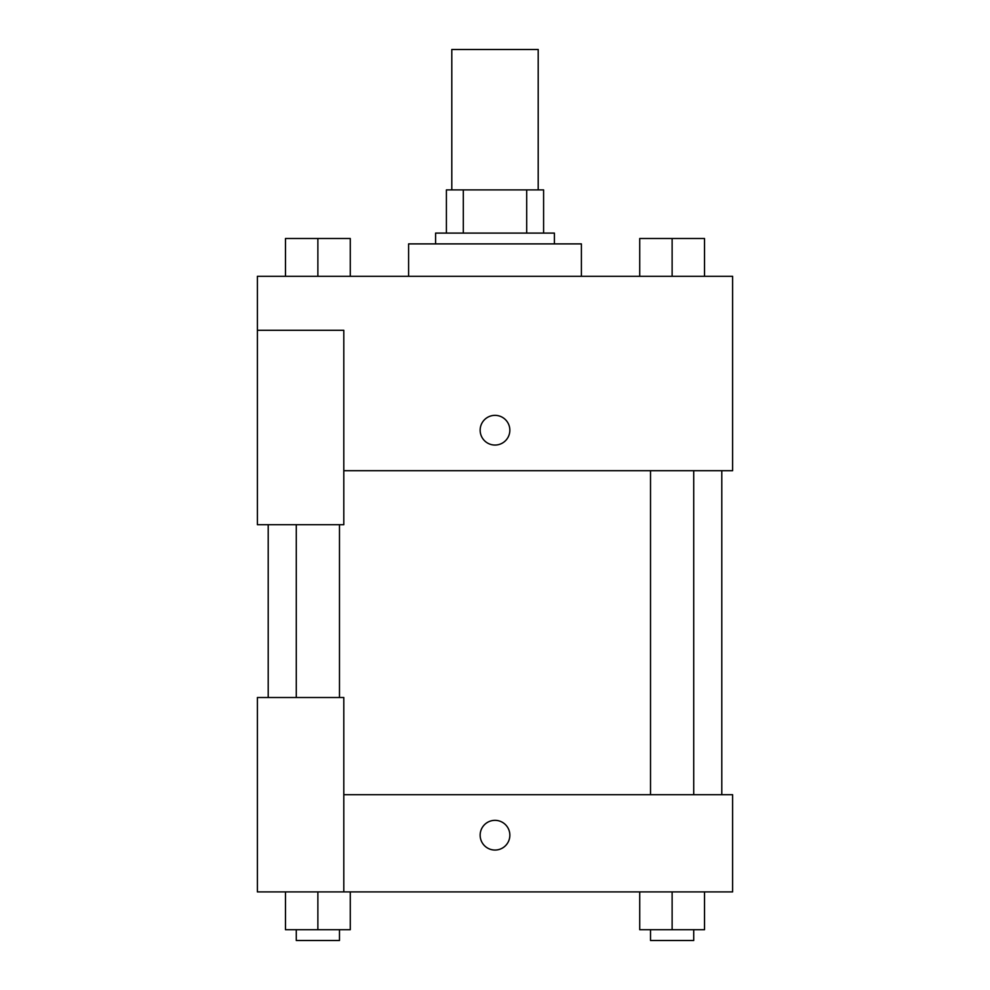 <?xml version="1.0" encoding="UTF-8"?>
<svg xmlns="http://www.w3.org/2000/svg" width="990" height="990" viewBox="0 0 990 990"><rect width="100%" height="100%" fill="white"/><g stroke="black" fill="none" stroke-linecap="round" stroke-linejoin="round"><path stroke-width="1.49" d="M538.201 189.894L538.201 49.5L451.799 49.5L451.799 189.894M463.308 233.096L463.308 189.894L446.403 189.894L446.403 233.096L446.403 189.894M463.308 189.894L543.597 189.894L543.597 233.096M526.692 233.096L526.692 189.894M435.6 243.899L435.6 233.096L554.4 233.096L554.4 243.899M581.402 276.297L581.402 243.899L408.598 243.899L408.598 276.297M257.4 330.301L257.4 524.7L343.802 524.7L343.802 330.301L257.4 330.301L257.4 276.297L732.6 276.297L732.6 470.696L343.802 470.696M480.15 430.204A14.85 14.85 0 0 1 502.425 417.347A14.85 14.85 0 0 1 502.425 443.062A14.85 14.85 0 0 1 480.15 430.204M343.802 794.698L732.6 794.698L732.6 891.903L257.4 891.903L257.4 697.505L343.802 697.505L343.802 891.903M480.15 835.201A14.85 14.85 0 0 1 502.425 822.331A14.85 14.85 0 0 1 502.425 848.059A14.85 14.85 0 0 1 480.15 835.201M639.726 891.903L639.726 929.697L704.521 929.697L704.521 891.903L704.521 929.697M672.123 929.697L672.123 891.903M693.718 929.697L693.718 940.5L650.517 940.5L650.517 929.697M285.479 891.903L285.479 929.697L350.274 929.697L350.274 891.903L350.274 929.697M317.877 929.697L317.877 891.903M339.483 929.697L339.483 940.5L296.282 940.5L296.282 929.697M639.726 276.297L639.726 238.503L704.521 238.503L704.521 276.297L704.521 238.503M672.123 276.297L672.123 238.503M693.718 238.503L650.517 238.503M285.479 276.297L285.479 238.503L350.274 238.503L350.274 276.297L350.274 238.503M317.877 276.297L317.877 238.503M339.483 238.503L296.282 238.503M721.797 794.698L721.797 470.696M268.203 697.505L268.203 524.7M650.517 470.696L650.517 794.698M693.718 470.696L693.718 794.698M339.483 697.505L339.483 524.7M296.282 697.505L296.282 524.7"/></g></svg>
